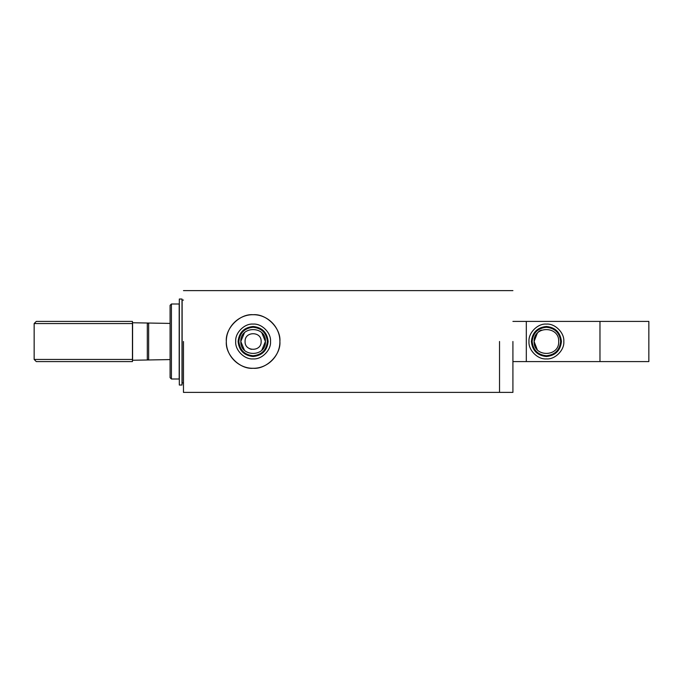 <?xml version="1.0" encoding="UTF-8"?>
<svg xmlns="http://www.w3.org/2000/svg" width="683" height="683" viewBox="0 0 683 683"><rect width="100%" height="100%" fill="white"/><g stroke="black" fill="none" stroke-linecap="round" stroke-linejoin="round"><path stroke-width="1.02" d="M512.916 341.5L512.916 392.392L512.916 341.5M499.529 341.5L499.529 392.392L499.529 341.5M537.282 349.764L534.097 341.5C533.423 325.629 559.377 325.629 558.703 341.5C559.377 357.371 533.423 357.371 534.097 341.5L537.282 333.236M541.73 330.12C538.392 330.529 535.848 334.329 534.097 341.5M560.649 341.5C559.744 350.097 554.997 354.844 546.4 355.749C537.803 354.844 533.056 350.097 532.151 341.5C533.056 332.903 537.803 328.156 546.4 327.251C554.997 328.156 559.744 332.903 560.649 341.5M561.417 341.5C560.461 350.558 555.458 355.561 546.4 356.517C537.342 355.561 532.339 350.558 531.383 341.5C532.339 332.442 537.342 327.439 546.4 326.483C555.458 327.439 560.461 332.442 561.417 341.5M528.992 341.5C528.215 332.886 537.786 323.315 546.4 324.092C555.014 323.315 564.585 332.886 563.808 341.5C564.585 332.886 555.014 323.315 546.4 324.092C537.786 323.315 528.215 332.886 528.992 341.5C528.215 350.114 537.786 359.685 546.4 358.908C555.014 359.685 564.585 350.114 563.808 341.5C564.585 350.114 555.014 359.685 546.4 358.908C537.786 359.685 528.215 350.114 528.992 341.5M599.973 361.589L648.85 361.589L599.973 361.589L599.973 321.411L648.85 321.411L526.311 321.411L526.311 361.589L599.973 361.589M526.311 361.589L512.916 361.589M512.916 321.411L526.311 321.411M245.077 341.5C244.582 331.135 261.649 331.135 261.145 341.5C261.649 351.865 244.582 351.865 245.077 341.5M183.471 341.5L183.471 392.392L183.471 341.5M249.628 348.74L251.395 349.346M279.893 341.5C281.097 328.25 266.361 313.514 253.111 314.718C239.861 313.514 225.134 328.25 226.329 341.5C225.134 354.75 239.861 369.486 253.111 368.282C266.361 369.486 281.097 354.75 279.893 341.5C280.073 326.611 267.232 314.453 253.111 314.718C239.007 314.445 226.133 326.636 226.329 341.5C226.116 356.33 238.973 368.53 253.086 368.282C267.19 368.564 280.064 356.398 279.893 341.543M244.437 350.225L240.809 341.5C240.134 325.629 266.088 325.629 265.414 341.5L261.794 350.225M261.794 332.775L265.414 341.5C266.088 357.371 240.134 357.371 240.809 341.5L244.437 332.775M267.36 341.5C266.455 350.097 261.709 354.844 253.111 355.749C244.514 354.844 239.767 350.097 238.862 341.5C239.767 332.903 244.514 328.156 253.111 327.251C261.709 328.156 266.455 332.903 267.36 341.5M235.703 341.5C234.926 332.886 244.497 323.315 253.111 324.092C261.726 323.315 271.296 332.886 270.519 341.5C271.296 332.886 261.726 323.315 253.111 324.092C244.497 323.315 234.926 332.886 235.703 341.5C234.926 350.114 244.497 359.685 253.111 358.908C261.726 359.685 271.296 350.114 270.519 341.5C271.296 350.114 261.726 359.685 253.111 358.908C244.497 359.685 234.926 350.114 235.703 341.5M268.129 341.5C267.181 350.558 262.17 355.561 253.111 356.517C244.053 355.561 239.05 350.558 238.094 341.5C239.05 332.442 244.053 327.439 253.111 326.483C262.17 327.439 267.181 332.442 268.129 341.5M170.084 323.418L132.579 322.752L132.579 360.248L170.084 359.582M132.579 359.446L34.15 359.446L36.293 361.589L132.451 361.589L132.451 321.411L36.293 321.411L34.15 323.554L132.579 323.554M34.15 359.446L34.15 323.554M148.655 323.418L148.655 359.582L147.315 359.582L147.315 323.418L148.655 323.418M179.185 378.997L179.185 304.003L171.416 304.003L171.416 378.997L179.185 378.997M171.416 378.997L170.084 377.656L170.084 305.344L171.416 304.003M183.471 382.915L182.13 382.915L182.13 300.085L183.471 300.085M179.322 341.5L179.322 385.024L179.322 299.034L182.002 299.034L182.002 385.024L182.002 341.5M512.916 392.392L183.471 392.392M512.916 290.608L183.471 290.608M648.85 361.589L648.85 321.411M179.322 385.024L182.002 385.024"/></g></svg>
